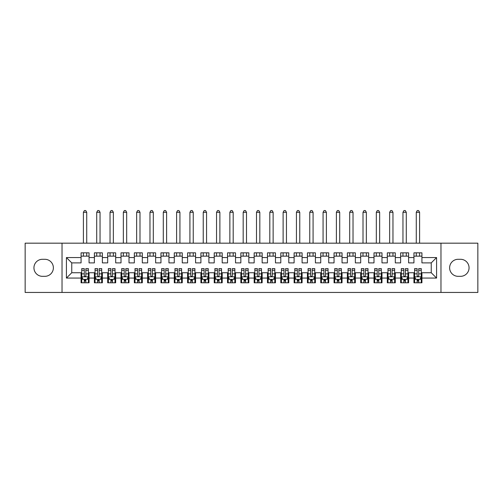 <?xml version="1.0" encoding="UTF-8"?>
<svg xmlns="http://www.w3.org/2000/svg" width="503" height="503" viewBox="0 0 503 503"><rect width="100%" height="100%" fill="white"/><g stroke="black" fill="none" stroke-linecap="round" stroke-linejoin="round"><path stroke-width="0.75" d="M440.968 292.444L477.85 292.444L477.85 243.175L440.968 243.175L440.968 292.444L62.032 292.444L62.032 243.175L25.15 243.175L25.15 292.444L62.032 292.444M440.968 243.175L62.032 243.175M66.427 278.065L66.427 257.561L81.071 257.561L81.071 262.887L71.753 262.887L71.753 272.739L66.427 278.065L81.071 278.065L81.071 282.787L89.062 282.787L89.062 278.065L94.388 278.065L94.388 282.787L102.373 282.787L102.373 278.065L107.699 278.065L107.699 282.787L115.69 282.787L115.69 278.065L121.016 278.065L121.016 282.787L129.007 282.787L129.007 278.065L134.332 278.065L134.332 282.787L142.318 282.787L142.318 278.065L147.643 278.065L147.643 282.787L155.634 282.787L155.634 278.065L160.96 278.065L160.96 282.787L168.951 282.787L168.951 278.065L174.277 278.065L174.277 282.787L182.262 282.787L182.262 278.065L187.588 278.065L187.588 282.787L195.579 282.787L195.579 278.065L200.904 278.065L200.904 282.787L208.896 282.787L208.896 278.065L214.221 278.065L214.221 282.787L222.207 282.787L222.207 278.065L227.532 278.065L227.532 282.787L235.523 282.787L235.523 278.065L240.849 278.065L240.849 282.787L248.834 282.787L248.834 278.065L254.166 278.065L254.166 282.787L262.151 282.787L262.151 278.065L267.477 278.065L267.477 282.787L275.468 282.787L275.468 278.065L280.793 278.065L280.793 282.787L288.779 282.787L288.779 278.065L294.104 278.065L294.104 282.787L302.096 282.787L302.096 278.065L307.421 278.065L307.421 282.787L315.412 282.787L315.412 278.065L320.738 278.065L320.738 282.787L328.723 282.787L328.723 278.065L334.049 278.065L334.049 282.787L342.04 282.787L342.04 278.065L347.366 278.065L347.366 282.787L355.357 282.787L355.357 278.065L360.682 278.065L360.682 282.787L368.668 282.787L368.668 278.065L373.993 278.065L373.993 282.787L381.984 282.787L381.984 278.065L387.31 278.065L387.31 282.787L395.301 282.787L395.301 278.065L400.627 278.065L400.627 282.787L408.612 282.787L408.612 278.065L413.938 278.065L413.938 282.787L421.929 282.787L421.929 272.739L431.247 272.739L431.247 262.887L421.929 262.887L421.929 257.561L436.573 257.561L436.573 278.065L421.929 278.065M421.929 257.561L421.929 252.833L413.938 252.833L413.938 257.561L408.612 257.561L408.612 252.833L400.627 252.833L400.627 257.561L395.301 257.561L395.301 252.833L387.31 252.833L387.31 257.561L381.984 257.561L381.984 252.833L373.993 252.833L373.993 257.561L368.668 257.561L368.668 252.833L360.682 252.833L360.682 257.561L355.357 257.561L355.357 252.833L347.366 252.833L347.366 257.561L342.04 257.561L342.04 252.833L334.049 252.833L334.049 257.561L328.723 257.561L328.723 252.833L320.738 252.833L320.738 257.561L315.412 257.561L315.412 252.833L307.421 252.833L307.421 257.561L302.096 257.561L302.096 252.833L294.104 252.833L294.104 257.561L288.779 257.561L288.779 252.833L280.793 252.833L280.793 257.561L275.468 257.561L275.468 252.833L267.477 252.833L267.477 257.561L262.151 257.561L262.151 252.833L254.166 252.833L254.166 257.561L248.834 257.561L248.834 252.833L240.849 252.833L240.849 257.561L235.523 257.561L235.523 252.833L227.532 252.833L227.532 257.561L222.207 257.561L222.207 252.833L214.221 252.833L214.221 257.561L208.896 257.561L208.896 252.833L200.904 252.833L200.904 257.561L195.579 257.561L195.579 252.833L187.588 252.833L187.588 257.561L182.262 257.561L182.262 252.833L174.277 252.833L174.277 257.561L168.951 257.561L168.951 252.833L160.96 252.833L160.96 257.561L155.634 257.561L155.634 252.833L147.643 252.833L147.643 257.561L142.318 257.561L142.318 252.833L134.332 252.833L134.332 257.561L129.007 257.561L129.007 252.833L121.016 252.833L121.016 257.561L115.69 257.561L115.69 252.833L107.699 252.833L107.699 257.561L102.373 257.561L102.373 252.833L94.388 252.833L94.388 257.561L89.062 257.561L89.062 252.833L81.071 252.833L81.071 257.561M408.612 278.065L408.612 272.739L413.938 272.739L413.938 278.065M436.573 257.561L431.247 262.887M395.301 278.065L395.301 272.739L400.627 272.739L400.627 278.065M413.938 257.561L413.938 262.887L408.612 262.887L408.612 257.561M381.984 278.065L381.984 272.739L387.31 272.739L387.31 278.065M400.627 257.561L400.627 262.887L395.301 262.887L395.301 257.561M368.668 278.065L368.668 272.739L373.993 272.739L373.993 278.065M387.31 257.561L387.31 262.887L381.984 262.887L381.984 257.561M355.357 278.065L355.357 272.739L360.682 272.739L360.682 278.065M373.993 257.561L373.993 262.887L368.668 262.887L368.668 257.561M342.04 278.065L342.04 272.739L347.366 272.739L347.366 278.065M360.682 257.561L360.682 262.887L355.357 262.887L355.357 257.561M328.723 278.065L328.723 272.739L334.049 272.739L334.049 278.065M347.366 257.561L347.366 262.887L342.04 262.887L342.04 257.561M315.412 278.065L315.412 272.739L320.738 272.739L320.738 278.065M334.049 257.561L334.049 262.887L328.723 262.887L328.723 257.561M302.096 278.065L302.096 272.739L307.421 272.739L307.421 278.065M320.738 257.561L320.738 262.887L315.412 262.887L315.412 257.561M288.779 278.065L288.779 272.739L294.104 272.739L294.104 278.065M307.421 257.561L307.421 262.887L302.096 262.887L302.096 257.561M275.468 278.065L275.468 272.739L280.793 272.739L280.793 278.065M294.104 257.561L294.104 262.887L288.779 262.887L288.779 257.561M262.151 278.065L262.151 272.739L267.477 272.739L267.477 278.065M280.793 257.561L280.793 262.887L275.468 262.887L275.468 257.561M248.834 278.065L248.834 272.739L254.166 272.739L254.166 278.065M267.477 257.561L267.477 262.887L262.151 262.887L262.151 257.561M235.523 278.065L235.523 272.739L240.849 272.739L240.849 278.065M254.166 257.561L254.166 262.887L248.834 262.887L248.834 257.561M222.207 278.065L222.207 272.739L227.532 272.739L227.532 278.065M240.849 257.561L240.849 262.887L235.523 262.887L235.523 257.561M208.896 278.065L208.896 272.739L214.221 272.739L214.221 278.065M227.532 257.561L227.532 262.887L222.207 262.887L222.207 257.561M195.579 278.065L195.579 272.739L200.904 272.739L200.904 278.065M214.221 257.561L214.221 262.887L208.896 262.887L208.896 257.561M182.262 278.065L182.262 272.739L187.588 272.739L187.588 278.065M200.904 257.561L200.904 262.887L195.579 262.887L195.579 257.561M168.951 278.065L168.951 272.739L174.277 272.739L174.277 278.065M187.588 257.561L187.588 262.887L182.262 262.887L182.262 257.561M155.634 278.065L155.634 272.739L160.96 272.739L160.96 278.065M174.277 257.561L174.277 262.887L168.951 262.887L168.951 257.561M142.318 278.065L142.318 272.739L147.643 272.739L147.643 278.065M160.96 257.561L160.96 262.887L155.634 262.887L155.634 257.561M129.007 278.065L129.007 272.739L134.332 272.739L134.332 278.065M147.643 257.561L147.643 262.887L142.318 262.887L142.318 257.561M115.69 278.065L115.69 272.739L121.016 272.739L121.016 278.065M134.332 257.561L134.332 262.887L129.007 262.887L129.007 257.561M102.373 278.065L102.373 272.739L107.699 272.739L107.699 278.065M121.016 257.561L121.016 262.887L115.69 262.887L115.69 257.561M89.062 278.065L89.062 272.739L94.388 272.739L94.388 278.065M107.699 257.561L107.699 262.887L102.373 262.887L102.373 257.561M71.753 272.739L81.071 272.739L81.071 278.065M94.388 257.561L94.388 262.887L89.062 262.887L89.062 257.561M413.938 256.159L421.929 256.159M400.627 256.159L408.612 256.159M387.31 256.159L395.301 256.159M373.993 256.159L381.984 256.159M360.682 256.159L368.668 256.159M347.366 256.159L355.357 256.159M334.049 256.159L342.04 256.159M320.738 256.159L328.723 256.159M307.421 256.159L315.412 256.159M294.104 256.159L302.096 256.159M280.793 256.159L288.779 256.159M267.477 256.159L275.468 256.159M254.166 256.159L262.151 256.159M240.849 256.159L248.834 256.159M227.532 256.159L235.523 256.159M214.221 256.159L222.207 256.159M200.904 256.159L208.896 256.159M187.588 256.159L195.579 256.159M174.277 256.159L182.262 256.159M160.96 256.159L168.951 256.159M147.643 256.159L155.634 256.159M134.332 256.159L142.318 256.159M121.016 256.159L129.007 256.159M107.699 256.159L115.69 256.159M94.388 256.159L102.373 256.159M81.071 256.159L89.062 256.159M81.071 279.461L81.737 279.461M88.396 279.461L89.062 279.461M94.388 279.461L95.054 279.461M101.707 279.461L102.373 279.461M107.699 279.461L108.365 279.461M115.024 279.461L115.69 279.461M121.016 279.461L121.682 279.461M128.34 279.461L129.007 279.461M134.332 279.461L134.999 279.461M141.651 279.461L142.318 279.461M147.643 279.461L148.31 279.461M154.968 279.461L155.634 279.461M160.96 279.461L161.626 279.461M168.285 279.461L168.951 279.461M174.277 279.461L174.943 279.461M181.596 279.461L182.262 279.461M187.588 279.461L188.254 279.461M194.913 279.461L195.579 279.461M200.904 279.461L201.571 279.461M208.229 279.461L208.896 279.461M214.221 279.461L214.882 279.461M221.54 279.461L222.207 279.461M227.532 279.461L228.199 279.461M234.857 279.461L235.523 279.461M240.849 279.461L241.515 279.461M248.174 279.461L248.834 279.461M254.166 279.461L254.826 279.461M261.485 279.461L262.151 279.461M267.477 279.461L268.143 279.461M274.801 279.461L275.468 279.461M280.793 279.461L281.46 279.461M288.118 279.461L288.779 279.461M294.104 279.461L294.771 279.461M301.429 279.461L302.096 279.461M307.421 279.461L308.088 279.461M314.746 279.461L315.412 279.461M320.738 279.461L321.404 279.461M328.057 279.461L328.723 279.461M334.049 279.461L334.715 279.461M341.374 279.461L342.04 279.461M347.366 279.461L348.032 279.461M354.69 279.461L355.357 279.461M360.682 279.461L361.349 279.461M368.001 279.461L368.668 279.461M373.993 279.461L374.66 279.461M381.318 279.461L381.984 279.461M387.31 279.461L387.976 279.461M394.635 279.461L395.301 279.461M400.627 279.461L401.293 279.461M407.946 279.461L408.612 279.461M413.938 279.461L414.604 279.461M421.263 279.461L421.929 279.461M66.427 257.561L71.753 262.887M431.247 272.739L436.573 278.065M42.459 259.29A8.52 8.52 0 0 0 33.94 267.81A8.52 8.52 0 0 0 42.459 276.329L44.855 276.329A8.52 8.52 0 0 0 53.375 267.81A8.52 8.52 0 0 0 44.855 259.29L42.459 259.29M460.541 276.329A8.52 8.52 0 0 0 469.06 267.81A8.52 8.52 0 0 0 460.541 259.29L458.145 259.29A8.52 8.52 0 0 0 449.625 267.81A8.52 8.52 0 0 0 458.145 276.329L460.541 276.329M84.265 281.058L85.862 281.058M81.737 270.281L84.265 270.281L84.265 268.608L81.737 268.608L81.737 276.732L83.07 279.391L87.063 279.391L88.396 276.732L88.396 268.608L85.862 268.608L85.862 270.281L88.396 270.281M88.396 276.732L88.396 282.787M81.737 276.732L81.737 282.787M85.862 279.391L85.862 282.787M84.265 282.787L84.265 279.391M84.265 270.281L84.265 275.732C84.8 276.757 85.334 276.757 85.862 275.732L85.862 270.281M84.265 279.461L85.862 279.461M86.73 256.159L86.73 252.833M86.73 243.175L86.73 212.291L83.404 212.291L83.404 243.175M83.404 256.159L83.404 252.833M83.404 212.291L84.403 210.556L85.73 210.556L86.73 212.291M97.582 281.058L99.179 281.058M95.054 270.281L97.582 270.281L97.582 268.608L95.054 268.608L95.054 276.732L96.381 279.391L100.38 279.391L101.707 276.732L101.707 268.608L99.179 268.608L99.179 270.281L101.707 270.281M101.707 276.732L101.707 282.787M95.054 276.732L95.054 282.787M99.179 279.391L99.179 282.787M97.582 282.787L97.582 279.391M97.582 270.281L97.582 275.732C98.116 276.757 98.645 276.757 99.179 275.732L99.179 270.281M97.582 279.461L99.179 279.461M100.047 256.159L100.047 252.833M100.047 243.175L100.047 212.291L96.714 212.291L96.714 243.175M96.714 256.159L96.714 252.833M96.714 212.291L97.714 210.556L99.047 210.556L100.047 212.291M110.899 281.058L112.496 281.058M108.365 270.281L110.899 270.281L110.899 268.608L108.365 268.608L108.365 276.732L109.698 279.391L113.691 279.391L115.024 276.732L115.024 268.608L112.496 268.608L112.496 270.281L115.024 270.281M115.024 276.732L115.024 282.787M108.365 276.732L108.365 282.787M112.496 279.391L112.496 282.787M110.899 282.787L110.899 279.391M110.899 270.281L110.899 275.732C111.427 276.757 111.962 276.757 112.496 275.732L112.496 270.281M110.899 279.461L112.496 279.461M113.357 256.159L113.357 252.833M113.357 243.175L113.357 212.291L110.031 212.291L110.031 243.175M110.031 256.159L110.031 252.833M110.031 212.291L111.031 210.556L112.364 210.556L113.357 212.291M124.21 281.058L125.807 281.058M121.682 270.281L124.21 270.281L124.21 268.608L121.682 268.608L121.682 276.732L123.015 279.391L127.008 279.391L128.34 276.732L128.34 268.608L125.807 268.608L125.807 270.281L128.34 270.281M128.34 276.732L128.34 282.787M121.682 276.732L121.682 282.787M125.807 279.391L125.807 282.787M124.21 282.787L124.21 279.391M124.21 270.281L124.21 275.732C124.744 276.757 125.278 276.757 125.807 275.732L125.807 270.281M124.21 279.461L125.807 279.461M126.674 256.159L126.674 252.833M126.674 243.175L126.674 212.291L123.348 212.291L123.348 243.175M123.348 256.159L123.348 252.833M123.348 212.291L124.342 210.556L125.675 210.556L126.674 212.291M137.526 281.058L139.124 281.058M134.999 270.281L137.526 270.281L137.526 268.608L134.999 268.608L134.999 276.732L136.326 279.391L140.324 279.391L141.651 276.732L141.651 268.608L139.124 268.608L139.124 270.281L141.651 270.281M141.651 276.732L141.651 282.787M134.999 276.732L134.999 282.787M139.124 279.391L139.124 282.787M137.526 282.787L137.526 279.391M137.526 270.281L137.526 275.732C138.061 276.757 138.589 276.757 139.124 275.732L139.124 270.281M137.526 279.461L139.124 279.461M139.991 256.159L139.991 252.833M139.991 243.175L139.991 212.291L136.659 212.291L136.659 243.175M136.659 256.159L136.659 252.833M136.659 212.291L137.659 210.556L138.991 210.556L139.991 212.291M150.843 281.058L152.44 281.058M148.31 270.281L150.843 270.281L150.843 268.608L148.31 268.608L148.31 276.732L149.643 279.391L153.635 279.391L154.968 276.732L154.968 268.608L152.44 268.608L152.44 270.281L154.968 270.281M154.968 276.732L154.968 282.787M148.31 276.732L148.31 282.787M152.44 279.391L152.44 282.787M150.843 282.787L150.843 279.391M150.843 270.281L150.843 275.732C151.372 276.757 151.906 276.757 152.44 275.732L152.44 270.281M150.843 279.461L152.44 279.461M153.302 256.159L153.302 252.833M153.302 243.175L153.302 212.291L149.976 212.291L149.976 243.175M149.976 256.159L149.976 252.833M149.976 212.291L150.975 210.556L152.308 210.556L153.302 212.291M164.154 281.058L165.751 281.058M161.626 270.281L164.154 270.281L164.154 268.608L161.626 268.608L161.626 276.732L162.959 279.391L166.952 279.391L168.285 276.732L168.285 268.608L165.751 268.608L165.751 270.281L168.285 270.281M168.285 276.732L168.285 282.787M161.626 276.732L161.626 282.787M165.751 279.391L165.751 282.787M164.154 282.787L164.154 279.391M164.154 270.281L164.154 275.732C164.688 276.757 165.223 276.757 165.751 275.732L165.751 270.281M164.154 279.461L165.751 279.461M166.619 256.159L166.619 252.833M166.619 243.175L166.619 212.291L163.293 212.291L163.293 243.175M163.293 256.159L163.293 252.833M163.293 212.291L164.286 210.556L165.619 210.556L166.619 212.291M177.471 281.058L179.068 281.058M174.943 270.281L177.471 270.281L177.471 268.608L174.943 268.608L174.943 276.732L176.27 279.391L180.269 279.391L181.596 276.732L181.596 268.608L179.068 268.608L179.068 270.281L181.596 270.281M181.596 276.732L181.596 282.787M174.943 276.732L174.943 282.787M179.068 279.391L179.068 282.787M177.471 282.787L177.471 279.391M177.471 270.281L177.471 275.732C177.999 276.757 178.534 276.757 179.068 275.732L179.068 270.281M177.471 279.461L179.068 279.461M179.936 256.159L179.936 252.833M179.936 243.175L179.936 212.291L176.603 212.291L176.603 243.175M176.603 256.159L176.603 252.833M176.603 212.291L177.603 210.556L178.936 210.556L179.936 212.291M190.788 281.058L192.385 281.058M188.254 270.281L190.788 270.281L190.788 268.608L188.254 268.608L188.254 276.732L189.587 279.391L193.58 279.391L194.913 276.732L194.913 268.608L192.385 268.608L192.385 270.281L194.913 270.281M194.913 276.732L194.913 282.787M188.254 276.732L188.254 282.787M192.385 279.391L192.385 282.787M190.788 282.787L190.788 279.391M190.788 270.281L190.788 275.732C191.316 276.757 191.85 276.757 192.385 275.732L192.385 270.281M190.788 279.461L192.385 279.461M193.246 256.159L193.246 252.833M193.246 243.175L193.246 212.291L189.92 212.291L189.92 243.175M189.92 256.159L189.92 252.833M189.92 212.291L190.92 210.556L192.247 210.556L193.246 212.291M204.099 281.058L205.696 281.058M201.571 270.281L204.099 270.281L204.099 268.608L201.571 268.608L201.571 276.732L202.904 279.391L206.896 279.391L208.229 276.732L208.229 268.608L205.696 268.608L205.696 270.281L208.229 270.281M208.229 276.732L208.229 282.787M201.571 276.732L201.571 282.787M205.696 279.391L205.696 282.787M204.099 282.787L204.099 279.391M204.099 270.281L204.099 275.732C204.633 276.757 205.161 276.757 205.696 275.732L205.696 270.281M204.099 279.461L205.696 279.461M206.563 256.159L206.563 252.833M206.563 243.175L206.563 212.291L203.237 212.291L203.237 243.175M203.237 256.159L203.237 252.833M203.237 212.291L204.231 210.556L205.564 210.556L206.563 212.291M217.415 281.058L219.012 281.058M214.882 270.281L217.415 270.281L217.415 268.608L214.882 268.608L214.882 276.732L216.215 279.391L220.213 279.391L221.54 276.732L221.54 268.608L219.012 268.608L219.012 270.281L221.54 270.281M221.54 276.732L221.54 282.787M214.882 276.732L214.882 282.787M219.012 279.391L219.012 282.787M217.415 282.787L217.415 279.391M217.415 270.281L217.415 275.732C217.944 276.757 218.478 276.757 219.012 275.732L219.012 270.281M217.415 279.461L219.012 279.461M219.88 256.159L219.88 252.833M219.88 243.175L219.88 212.291L216.548 212.291L216.548 243.175M216.548 256.159L216.548 252.833M216.548 212.291L217.548 210.556L218.88 210.556L219.88 212.291M230.726 281.058L232.329 281.058M228.199 270.281L230.726 270.281L230.726 268.608L228.199 268.608L228.199 276.732L229.531 279.391L233.524 279.391L234.857 276.732L234.857 268.608L232.329 268.608L232.329 270.281L234.857 270.281M234.857 276.732L234.857 282.787M228.199 276.732L228.199 282.787M232.329 279.391L232.329 282.787M230.726 282.787L230.726 279.391M230.726 270.281L230.726 275.732C231.261 276.757 231.795 276.757 232.329 275.732L232.329 270.281M230.726 279.461L232.329 279.461M233.191 256.159L233.191 252.833M233.191 243.175L233.191 212.291L229.865 212.291L229.865 243.175M229.865 256.159L229.865 252.833M229.865 212.291L230.864 210.556L232.191 210.556L233.191 212.291M244.043 281.058L245.64 281.058M241.515 270.281L244.043 270.281L244.043 268.608L241.515 268.608L241.515 276.732L242.848 279.391L246.841 279.391L248.174 276.732L248.174 268.608L245.64 268.608L245.64 270.281L248.174 270.281M248.174 276.732L248.174 282.787M241.515 276.732L241.515 282.787M245.64 279.391L245.64 282.787M244.043 282.787L244.043 279.391M244.043 270.281L244.043 275.732C244.577 276.757 245.106 276.757 245.64 275.732L245.64 270.281M244.043 279.461L245.64 279.461M246.508 256.159L246.508 252.833M246.508 243.175L246.508 212.291L243.175 212.291L243.175 243.175M243.175 256.159L243.175 252.833M243.175 212.291L244.175 210.556L245.508 210.556L246.508 212.291M257.36 281.058L258.957 281.058M254.826 270.281L257.36 270.281L257.36 268.608L254.826 268.608L254.826 276.732L256.159 279.391L260.152 279.391L261.485 276.732L261.485 268.608L258.957 268.608L258.957 270.281L261.485 270.281M261.485 276.732L261.485 282.787M254.826 276.732L254.826 282.787M258.957 279.391L258.957 282.787M257.36 282.787L257.36 279.391M257.36 270.281L257.36 275.732C257.888 276.757 258.423 276.757 258.957 275.732L258.957 270.281M257.36 279.461L258.957 279.461M259.825 256.159L259.825 252.833M259.825 243.175L259.825 212.291L256.492 212.291L256.492 243.175M256.492 256.159L256.492 252.833M256.492 212.291L257.492 210.556L258.825 210.556L259.825 212.291M270.671 281.058L272.274 281.058M268.143 270.281L270.671 270.281L270.671 268.608L268.143 268.608L268.143 276.732L269.476 279.391L273.469 279.391L274.801 276.732L274.801 268.608L272.274 268.608L272.274 270.281L274.801 270.281M274.801 276.732L274.801 282.787M268.143 276.732L268.143 282.787M272.274 279.391L272.274 282.787M270.671 282.787L270.671 279.391M270.671 270.281L270.671 275.732C271.205 276.757 271.739 276.757 272.274 275.732L272.274 270.281M270.671 279.461L272.274 279.461M273.135 256.159L273.135 252.833M273.135 243.175L273.135 212.291L269.809 212.291L269.809 243.175M269.809 256.159L269.809 252.833M269.809 212.291L270.809 210.556L272.136 210.556L273.135 212.291M283.988 281.058L285.585 281.058M281.46 270.281L283.988 270.281L283.988 268.608L281.46 268.608L281.46 276.732L282.787 279.391L286.785 279.391L288.118 276.732L288.118 268.608L285.585 268.608L285.585 270.281L288.118 270.281M288.118 276.732L288.118 282.787M281.46 276.732L281.46 282.787M285.585 279.391L285.585 282.787M283.988 282.787L283.988 279.391M283.988 270.281L283.988 275.732C284.522 276.757 285.05 276.757 285.585 275.732L285.585 270.281M283.988 279.461L285.585 279.461M286.452 256.159L286.452 252.833M286.452 243.175L286.452 212.291L283.12 212.291L283.12 243.175M283.12 256.159L283.12 252.833M283.12 212.291L284.12 210.556L285.452 210.556L286.452 212.291M297.304 281.058L298.901 281.058M294.771 270.281L297.304 270.281L297.304 268.608L294.771 268.608L294.771 276.732L296.104 279.391L300.096 279.391L301.429 276.732L301.429 268.608L298.901 268.608L298.901 270.281L301.429 270.281M301.429 276.732L301.429 282.787M294.771 276.732L294.771 282.787M298.901 279.391L298.901 282.787M297.304 282.787L297.304 279.391M297.304 270.281L297.304 275.732C297.833 276.757 298.367 276.757 298.901 275.732L298.901 270.281M297.304 279.461L298.901 279.461M299.763 256.159L299.763 252.833M299.763 243.175L299.763 212.291L296.437 212.291L296.437 243.175M296.437 256.159L296.437 252.833M296.437 212.291L297.436 210.556L298.769 210.556L299.763 212.291M310.615 281.058L312.212 281.058M308.088 270.281L310.615 270.281L310.615 268.608L308.088 268.608L308.088 276.732L309.42 279.391L313.413 279.391L314.746 276.732L314.746 268.608L312.212 268.608L312.212 270.281L314.746 270.281M314.746 276.732L314.746 282.787M308.088 276.732L308.088 282.787M312.212 279.391L312.212 282.787M310.615 282.787L310.615 279.391M310.615 270.281L310.615 275.732C311.15 276.757 311.684 276.757 312.212 275.732L312.212 270.281M310.615 279.461L312.212 279.461M313.08 256.159L313.08 252.833M313.08 243.175L313.08 212.291L309.754 212.291L309.754 243.175M309.754 256.159L309.754 252.833M309.754 212.291L310.753 210.556L312.08 210.556L313.08 212.291M323.932 281.058L325.529 281.058M321.404 270.281L323.932 270.281L323.932 268.608L321.404 268.608L321.404 276.732L322.731 279.391L326.73 279.391L328.057 276.732L328.057 268.608L325.529 268.608L325.529 270.281L328.057 270.281M328.057 276.732L328.057 282.787M321.404 276.732L321.404 282.787M325.529 279.391L325.529 282.787M323.932 282.787L323.932 279.391M323.932 270.281L323.932 275.732C324.466 276.757 324.995 276.757 325.529 275.732L325.529 270.281M323.932 279.461L325.529 279.461M326.397 256.159L326.397 252.833M326.397 243.175L326.397 212.291L323.064 212.291L323.064 243.175M323.064 256.159L323.064 252.833M323.064 212.291L324.064 210.556L325.397 210.556L326.397 212.291M337.249 281.058L338.846 281.058M334.715 270.281L337.249 270.281L337.249 268.608L334.715 268.608L334.715 276.732L336.048 279.391L340.041 279.391L341.374 276.732L341.374 268.608L338.846 268.608L338.846 270.281L341.374 270.281M341.374 276.732L341.374 282.787M334.715 276.732L334.715 282.787M338.846 279.391L338.846 282.787M337.249 282.787L337.249 279.391M337.249 270.281L337.249 275.732C337.777 276.757 338.312 276.757 338.846 275.732L338.846 270.281M337.249 279.461L338.846 279.461M339.707 256.159L339.707 252.833M339.707 243.175L339.707 212.291L336.381 212.291L336.381 243.175M336.381 256.159L336.381 252.833M336.381 212.291L337.381 210.556L338.714 210.556L339.707 212.291M350.56 281.058L352.157 281.058M348.032 270.281L350.56 270.281L350.56 268.608L348.032 268.608L348.032 276.732L349.365 279.391L353.358 279.391L354.69 276.732L354.69 268.608L352.157 268.608L352.157 270.281L354.69 270.281M354.69 276.732L354.69 282.787M348.032 276.732L348.032 282.787M352.157 279.391L352.157 282.787M350.56 282.787L350.56 279.391M350.56 270.281L350.56 275.732C351.094 276.757 351.628 276.757 352.157 275.732L352.157 270.281M350.56 279.461L352.157 279.461M353.024 256.159L353.024 252.833M353.024 243.175L353.024 212.291L349.698 212.291L349.698 243.175M349.698 256.159L349.698 252.833M349.698 212.291L350.692 210.556L352.025 210.556L353.024 212.291M363.876 281.058L365.474 281.058M361.349 270.281L363.876 270.281L363.876 268.608L361.349 268.608L361.349 276.732L362.676 279.391L366.674 279.391L368.001 276.732L368.001 268.608L365.474 268.608L365.474 270.281L368.001 270.281M368.001 276.732L368.001 282.787M361.349 276.732L361.349 282.787M365.474 279.391L365.474 282.787M363.876 282.787L363.876 279.391M363.876 270.281L363.876 275.732C364.411 276.757 364.939 276.757 365.474 275.732L365.474 270.281M363.876 279.461L365.474 279.461M366.341 256.159L366.341 252.833M366.341 243.175L366.341 212.291L363.009 212.291L363.009 243.175M363.009 256.159L363.009 252.833M363.009 212.291L364.009 210.556L365.341 210.556L366.341 212.291M377.193 281.058L378.79 281.058M374.66 270.281L377.193 270.281L377.193 268.608L374.66 268.608L374.66 276.732L375.993 279.391L379.985 279.391L381.318 276.732L381.318 268.608L378.79 268.608L378.79 270.281L381.318 270.281M381.318 276.732L381.318 282.787M374.66 276.732L374.66 282.787M378.79 279.391L378.79 282.787M377.193 282.787L377.193 279.391M377.193 270.281L377.193 275.732C377.722 276.757 378.256 276.757 378.79 275.732L378.79 270.281M377.193 279.461L378.79 279.461M379.652 256.159L379.652 252.833M379.652 243.175L379.652 212.291L376.326 212.291L376.326 243.175M376.326 256.159L376.326 252.833M376.326 212.291L377.325 210.556L378.658 210.556L379.652 212.291M390.504 281.058L392.101 281.058M387.976 270.281L390.504 270.281L390.504 268.608L387.976 268.608L387.976 276.732L389.309 279.391L393.302 279.391L394.635 276.732L394.635 268.608L392.101 268.608L392.101 270.281L394.635 270.281M394.635 276.732L394.635 282.787M387.976 276.732L387.976 282.787M392.101 279.391L392.101 282.787M390.504 282.787L390.504 279.391M390.504 270.281L390.504 275.732C391.038 276.757 391.573 276.757 392.101 275.732L392.101 270.281M390.504 279.461L392.101 279.461M392.969 256.159L392.969 252.833M392.969 243.175L392.969 212.291L389.643 212.291L389.643 243.175M389.643 256.159L389.643 252.833M389.643 212.291L390.636 210.556L391.969 210.556L392.969 212.291M403.821 281.058L405.418 281.058M401.293 270.281L403.821 270.281L403.821 268.608L401.293 268.608L401.293 276.732L402.62 279.391L406.619 279.391L407.946 276.732L407.946 268.608L405.418 268.608L405.418 270.281L407.946 270.281M407.946 276.732L407.946 282.787M401.293 276.732L401.293 282.787M405.418 279.391L405.418 282.787M403.821 282.787L403.821 279.391M403.821 270.281L403.821 275.732C404.349 276.757 404.884 276.757 405.418 275.732L405.418 270.281M403.821 279.461L405.418 279.461M406.286 256.159L406.286 252.833M406.286 243.175L406.286 212.291L402.953 212.291L402.953 243.175M402.953 256.159L402.953 252.833M402.953 212.291L403.953 210.556L405.286 210.556L406.286 212.291M417.138 281.058L418.735 281.058M414.604 270.281L417.138 270.281L417.138 268.608L414.604 268.608L414.604 276.732L415.937 279.391L419.93 279.391L421.263 276.732L421.263 268.608L418.735 268.608L418.735 270.281L421.263 270.281M421.263 276.732L421.263 282.787M414.604 276.732L414.604 282.787M418.735 279.391L418.735 282.787M417.138 282.787L417.138 279.391M417.138 270.281L417.138 275.732C417.666 276.757 418.2 276.757 418.735 275.732L418.735 270.281M417.138 279.461L418.735 279.461M419.596 256.159L419.596 252.833M419.596 243.175L419.596 212.291L416.27 212.291L416.27 243.175M416.27 256.159L416.27 252.833M416.27 212.291L417.27 210.556L418.597 210.556L419.596 212.291M81.769 276.801L88.365 276.801M88.396 279.234L87.145 279.234M82.989 279.234L81.737 279.234M85.862 273.846L88.396 273.846M81.737 273.846L84.265 273.846M84.265 280.209L85.862 280.209M95.086 276.801L101.675 276.801M101.707 279.234L100.455 279.234M96.306 279.234L95.054 279.234M99.179 273.846L101.707 273.846M95.054 273.846L97.582 273.846M97.582 280.209L99.179 280.209M108.403 276.801L114.992 276.801M115.024 279.234L113.772 279.234M109.616 279.234L108.365 279.234M112.496 273.846L115.024 273.846M108.365 273.846L110.899 273.846M110.899 280.209L112.496 280.209M121.713 276.801L128.303 276.801M128.34 279.234L127.089 279.234M122.933 279.234L121.682 279.234M125.807 273.846L128.34 273.846M121.682 273.846L124.21 273.846M124.21 280.209L125.807 280.209M135.03 276.801L141.62 276.801M141.651 279.234L140.4 279.234M136.25 279.234L134.999 279.234M139.124 273.846L141.651 273.846M134.999 273.846L137.526 273.846M137.526 280.209L139.124 280.209M148.347 276.801L154.937 276.801M154.968 279.234L153.717 279.234M149.561 279.234L148.31 279.234M152.44 273.846L154.968 273.846M148.31 273.846L150.843 273.846M150.843 280.209L152.44 280.209M161.658 276.801L168.247 276.801M168.285 279.234L167.034 279.234M162.878 279.234L161.626 279.234M165.751 273.846L168.285 273.846M161.626 273.846L164.154 273.846M164.154 280.209L165.751 280.209M174.975 276.801L181.564 276.801M181.596 279.234L180.344 279.234M176.195 279.234L174.943 279.234M179.068 273.846L181.596 273.846M174.943 273.846L177.471 273.846M177.471 280.209L179.068 280.209M188.285 276.801L194.881 276.801M194.913 279.234L193.661 279.234M189.505 279.234L188.254 279.234M192.385 273.846L194.913 273.846M188.254 273.846L190.788 273.846M190.788 280.209L192.385 280.209M201.602 276.801L208.192 276.801M208.229 279.234L206.978 279.234M202.822 279.234L201.571 279.234M205.696 273.846L208.229 273.846M201.571 273.846L204.099 273.846M204.099 280.209L205.696 280.209M214.919 276.801L221.509 276.801M221.54 279.234L220.289 279.234M216.139 279.234L214.882 279.234M219.012 273.846L221.54 273.846M214.882 273.846L217.415 273.846M217.415 280.209L219.012 280.209M228.23 276.801L234.826 276.801M234.857 279.234L233.606 279.234M229.45 279.234L228.199 279.234M232.329 273.846L234.857 273.846M228.199 273.846L230.726 273.846M230.726 280.209L232.329 280.209M241.547 276.801L248.136 276.801M248.174 279.234L246.923 279.234M242.767 279.234L241.515 279.234M245.64 273.846L248.174 273.846M241.515 273.846L244.043 273.846M244.043 280.209L245.64 280.209M254.864 276.801L261.453 276.801M261.485 279.234L260.233 279.234M256.077 279.234L254.826 279.234M258.957 273.846L261.485 273.846M254.826 273.846L257.36 273.846M257.36 280.209L258.957 280.209M268.174 276.801L274.77 276.801M274.801 279.234L273.55 279.234M269.394 279.234L268.143 279.234M272.274 273.846L274.801 273.846M268.143 273.846L270.671 273.846M270.671 280.209L272.274 280.209M281.491 276.801L288.081 276.801M288.118 279.234L286.861 279.234M282.711 279.234L281.46 279.234M285.585 273.846L288.118 273.846M281.46 273.846L283.988 273.846M283.988 280.209L285.585 280.209M294.808 276.801L301.398 276.801M301.429 279.234L300.178 279.234M296.022 279.234L294.771 279.234M298.901 273.846L301.429 273.846M294.771 273.846L297.304 273.846M297.304 280.209L298.901 280.209M308.119 276.801L314.715 276.801M314.746 279.234L313.495 279.234M309.339 279.234L308.088 279.234M312.212 273.846L314.746 273.846M308.088 273.846L310.615 273.846M310.615 280.209L312.212 280.209M321.436 276.801L328.025 276.801M328.057 279.234L326.805 279.234M322.656 279.234L321.404 279.234M325.529 273.846L328.057 273.846M321.404 273.846L323.932 273.846M323.932 280.209L325.529 280.209M334.753 276.801L341.342 276.801M341.374 279.234L340.122 279.234M335.966 279.234L334.715 279.234M338.846 273.846L341.374 273.846M334.715 273.846L337.249 273.846M337.249 280.209L338.846 280.209M348.063 276.801L354.653 276.801M354.69 279.234L353.439 279.234M349.283 279.234L348.032 279.234M352.157 273.846L354.69 273.846M348.032 273.846L350.56 273.846M350.56 280.209L352.157 280.209M361.38 276.801L367.97 276.801M368.001 279.234L366.75 279.234M362.6 279.234L361.349 279.234M365.474 273.846L368.001 273.846M361.349 273.846L363.876 273.846M363.876 280.209L365.474 280.209M374.697 276.801L381.287 276.801M381.318 279.234L380.067 279.234M375.911 279.234L374.66 279.234M378.79 273.846L381.318 273.846M374.66 273.846L377.193 273.846M377.193 280.209L378.79 280.209M388.008 276.801L394.597 276.801M394.635 279.234L393.384 279.234M389.228 279.234L387.976 279.234M392.101 273.846L394.635 273.846M387.976 273.846L390.504 273.846M390.504 280.209L392.101 280.209M401.325 276.801L407.914 276.801M407.946 279.234L406.694 279.234M402.545 279.234L401.293 279.234M405.418 273.846L407.946 273.846M401.293 273.846L403.821 273.846M403.821 280.209L405.418 280.209M414.635 276.801L421.231 276.801M421.263 279.234L420.011 279.234M415.855 279.234L414.604 279.234M418.735 273.846L421.263 273.846M414.604 273.846L417.138 273.846M417.138 280.209L418.735 280.209"/></g></svg>
